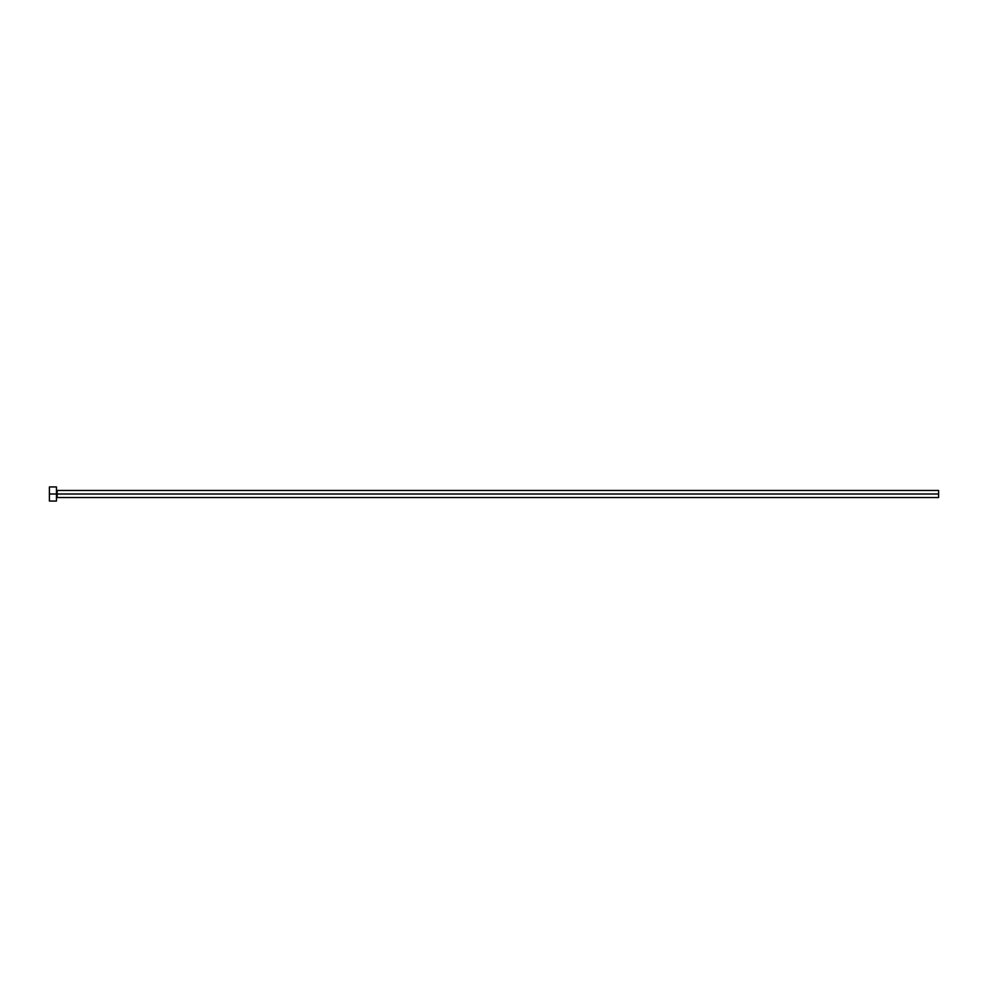 <?xml version="1.0" encoding="UTF-8"?>
<svg xmlns="http://www.w3.org/2000/svg" width="988" height="988" viewBox="0 0 988 988"><rect width="100%" height="100%" fill="white"/><g stroke="black" fill="none" stroke-linecap="round" stroke-linejoin="round"><path stroke-width="1.48" d="M49.4 501.052L49.4 486.948L49.4 494L938.6 494L938.6 497.532L938.6 494L57.168 494L57.168 490.468L57.168 494L49.4 494L49.4 501.052L56.452 501.052L56.452 486.948L56.452 501.052M56.452 498.236L57.168 494L57.168 497.532L938.6 497.532M938.6 494L938.6 490.468L938.6 494M938.6 490.468L57.168 490.468L56.452 489.764M49.4 486.948L56.452 486.948"/></g></svg>
